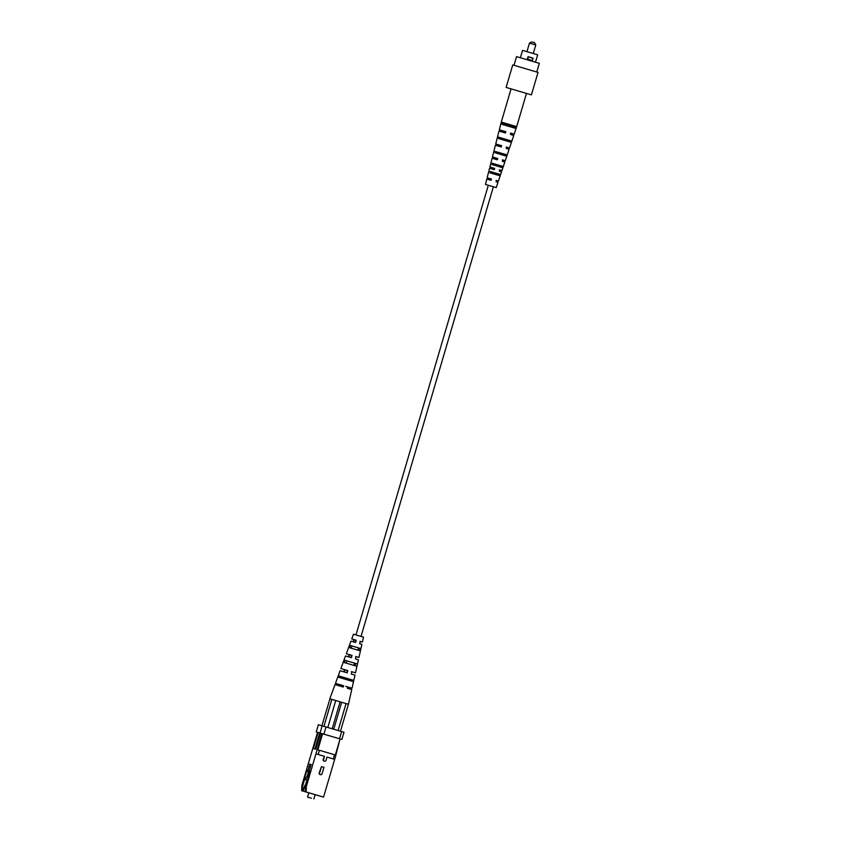 <?xml version="1.0" encoding="UTF-8"?>
<svg xmlns="http://www.w3.org/2000/svg" width="841" height="841" viewBox="0 0 841 841"><rect width="100%" height="100%" fill="white"/><g stroke="black" fill="none" stroke-linecap="round" stroke-linejoin="round"><path stroke-width="1.26" d="M491.438 186.187L486.487 184.736L491.438 186.187M490.335 171.564L497.893 173.782L497.473 175.065M493.383 164.983L493.73 163.68L500.511 165.688L500.101 166.97M495.654 151.559L504.264 154.092L503.843 155.364M499.417 137.44L508.742 140.195L508.332 141.467M503.181 123.333L513.22 126.297L512.81 127.569M496.148 180.426L497.283 180.762L496.148 180.416M502.34 159.874L503.822 160.305L502.34 159.864M510.413 133.078L512.348 133.645L510.413 133.067M489.041 179.732L489.409 178.45L488.274 178.103L491.155 178.944L490.766 180.226M492.111 169.052L492.479 167.758L491.165 167.37L494.361 168.305L493.982 169.588M494.971 159.107L495.338 157.814L493.856 157.372L497.346 158.392L496.968 159.674M498.671 146.229L499.039 144.946L497.336 144.442L501.215 145.567L500.826 146.849M502.708 132.205L503.076 130.923L501.141 130.344L505.42 131.595L505.031 132.878M504.043 124.973L504.39 123.68L514.429 126.644L514.019 127.916M500.279 139.091L500.626 137.787L509.951 140.542L509.541 141.814M496.516 153.199L496.863 151.906L505.473 154.439L505.063 155.711M500.511 165.698L493.73 163.701L501.72 166.045L501.31 167.317M491.207 173.204L491.554 171.911L499.102 174.129L498.692 175.412M506.208 147.059L507.901 147.553L506.208 147.038M499.354 169.787L500.668 170.166L499.365 169.777M535.696 44.962L529.462 43.133L527.013 51.469M522.566 50.355L537.662 54.791L522.566 50.355L520.39 57.756M528.106 56.673L527.265 59.217L532.364 60.731L527.349 59.248L528.106 56.673L533.12 58.155L532.374 60.72L532.9 58.26L528.285 56.904L527.622 59.154L532.237 60.51M531.48 42.071L534.424 42.502L531.449 42.05L529.462 43.133M513.988 65.304L516.532 56.631L529.294 60.373L539.333 63.348L536.789 72.011M506.124 87.422L512.737 64.946L528.358 69.519L538.03 72.389L531.407 94.865L506.124 87.422L531.407 94.865M502.718 159.979L505.252 160.726L502.718 159.99L502.329 161.262L504.821 161.998L501.951 170.544L499.701 169.893L501.951 170.544M505.252 160.726L509.089 149.299L506.24 148.447L506.629 147.164L509.509 148.027L506.198 147.059M509.509 148.027L513.735 135.443L510.487 134.476L510.886 133.193L514.166 134.171L510.876 133.214M514.166 134.171L516.7 126.613L501.289 122.082L499.323 129.808L502.603 130.786L502.245 132.069M498.25 181.046L496.453 180.521L498.25 181.046M361.031 636.427L493.373 186.765L496.222 187.596L490.85 186.008L485.467 184.431L488.316 185.283L355.974 634.934M496.222 187.596L497.988 182.36L496.064 181.782L496.463 180.51M498.408 181.088L501.52 171.816L499.312 171.154L499.701 169.871M497.893 173.793L490.187 171.511L489.861 172.804L500.027 175.801L500.458 174.539L490.187 171.511M504.264 154.092L495.233 151.422L494.907 152.726L506.671 156.195L507.102 154.923L495.233 151.422M508.742 140.195L500.616 137.808M499.239 137.398L497.588 136.904M516.448 127.233L502.371 123.091L502.045 124.384L516.017 128.505L516.448 127.233L514.429 126.644M511.78 141.078L498.797 137.251L498.471 138.555L511.349 142.35L511.78 141.078L509.951 140.542M502.76 167.748L503.191 166.476L492.258 163.249L491.932 164.552L502.76 167.748M513.22 126.297L502.371 123.091M503.034 123.301L501.162 122.744M485.467 184.431L486.823 179.07L491.07 180.31L491.459 179.038L487.149 177.777L489.557 168.295L494.319 169.682L494.708 168.4L489.893 166.991L492.101 158.255L497.336 159.779L497.725 158.507L492.437 156.962L495.402 145.262L501.247 146.975L501.635 145.693L495.727 143.969L498.997 131.101L505.494 133.004L505.883 131.722L499.323 129.808M495.727 143.969L498.618 144.831L498.25 146.113M492.437 156.962L494.96 157.709L494.592 159.002M489.893 166.991L492.143 167.664L491.775 168.946M487.149 177.777L489.105 178.355L488.737 179.648M500.626 137.787L498.797 137.251M507.102 154.923L505.473 154.439M503.191 166.476L501.72 166.045M493.73 163.68L492.258 163.249M500.458 174.539L499.102 174.129M323.964 767.339L322.071 773.762A1.325 1.283 -74 0 1 320.474 774.666A1.325 1.283 -74 0 1 319.612 773.037L321.504 766.614L323.964 767.339M321.504 766.614L319.17 772.911A1.325 1.283 106 0 0 320.032 774.54L320.474 774.666M333.309 758.929L334.539 754.755L335.906 755.165L334.676 759.339L326.981 757.068L326.045 760.275A1.325 1.283 -74 0 1 324.447 761.189A1.325 1.283 -74 0 1 323.575 759.549L324.521 756.343L323.144 759.423A1.325 1.283 106 0 0 324.006 761.063L324.447 761.189M322.145 725.836L326.024 726.971L323.901 734.172L320.032 733.026L322.145 725.836L318.361 724.753L316.248 731.943L317.572 732.343L301.93 785.179L302.802 785.431L302.529 790.939L303.159 791.118L304.863 785.336L305.661 785.568M318.203 754.472L315.953 753.82L317.183 749.636L319.433 750.298L318.203 754.472L324.521 756.343M319.433 750.298L334.539 754.755M318.771 795.723L323.564 797.11L334.676 759.339L326.981 757.068M318.76 795.723L301.667 790.687L301.93 785.179M302.529 790.939L301.667 790.687M309.225 772.238L307.69 777.441M306.933 780.017L305.325 785.473M308.752 772.101L306.723 777.158M306.261 777.767L304.305 780.29L302.802 785.431M307.596 776.022L304.305 780.29M303.159 791.118L305.84 791.896L305.209 791.707L305.472 786.198L307.522 780.374M306.986 781.058L310.224 771.186L309.278 770.924L311.17 764.501L309.772 764.091L307.88 770.524L306.933 770.251L304.011 780.206M305.472 786.198L306.345 786.451L306.082 791.959L305.209 791.707M310.224 771.197L309.278 770.924M311.159 764.501L309.772 764.091M309.877 771.092L309.856 772.416L307.859 771.912L308.237 770.629L306.933 770.251M319.706 732.942L318.119 732.49L313.399 748.553L315.764 749.236L320.495 733.173L319.706 732.942L314.986 749.005L315.764 749.236M314.986 749.005L313.399 748.553M317.183 749.636L321.819 733.552L322.587 733.783L317.866 749.846M335.349 754.997L340.069 738.934L335.822 755.134M340.069 738.934L322.587 733.783M341.877 739.47L339.512 738.766L341.635 731.575L344.001 732.28L341.877 739.47L340.542 739.092M341.635 731.575L326.024 726.971M320.032 733.026L316.248 731.943M339.512 738.766L323.901 734.172M306.345 786.451L315.953 753.82L324.079 756.217M321.819 733.552L320.495 733.173M318.119 732.49L317.583 732.343M308.458 772.017L307.301 775.938M306.082 791.959L323.564 797.11M308.269 770.64L308.205 774.372M309.635 766.782L310.424 767.003M309.52 772.322L308.121 771.922L308.489 770.692M311.464 798.235L307.554 797.089L311.464 798.235M315.154 794.65L303.422 791.202L320.179 796.122L315.144 794.661L313.882 798.95M309.12 774.939L308.489 774.75M308.332 777.62L306.46 777.084L305.704 779.66L307.564 780.206M307.575 780.196L305.704 779.66M357.867 650.167L358.445 647.896L351.927 645.972L358.445 647.896M353.998 665.431L354.576 663.16L346.913 660.9L354.576 663.16M345.809 660.584L344.043 660.048M350.119 680.695L350.445 679.391L341.593 676.784L341.162 678.046M340.521 676.479L338.24 675.796L337.777 677.058M350.445 679.402L341.583 676.795L353.798 680.369L353.504 681.683L338.776 677.341L339.238 676.08L341.593 676.774M329.809 698.787L331.743 699.355L329.809 698.787L335.002 684.616L343.254 687.023L343.612 685.741L335.464 683.355L340.09 670.75L347.186 672.832L347.817 670.571L340.899 668.553L345.514 655.948L351.391 657.662L352.011 655.402L346.324 653.741L350.949 641.147L355.585 642.492L356.206 640.243L351.759 638.939L353.893 639.581L353.199 641.809M356.206 640.243L353.893 639.581M354.198 639.665L353.514 641.904M355.27 642.408L355.901 640.148M346.324 653.741L349.204 654.603L348.51 656.842M352.011 655.402L349.204 654.603M349.614 654.718L348.931 656.958M350.96 657.546L351.601 655.286M340.899 668.553L344.516 669.625L343.822 671.864M347.817 670.571L344.516 669.625M345.031 669.772L344.347 672.022M346.66 672.674L347.301 670.424M335.464 683.355L339.838 684.658L339.438 685.93M343.612 685.741L339.838 684.658M340.458 684.837L340.069 686.109M342.623 686.845L342.991 685.562M351.181 648.19L351.937 645.962L350.497 645.541L349.688 647.749L360.369 650.892L360.884 648.6L359.443 648.18L358.865 650.45M351.937 645.962L359.443 648.18M350.497 645.541L360.884 648.6M346.166 663.118L346.913 660.889L345.041 660.343L344.221 662.54L356.941 666.293L357.457 664.001L355.575 663.444L354.997 665.715M346.913 660.889L355.575 663.444M345.041 660.343L357.457 664.001M351.118 680.979L351.443 679.686M339.238 676.08L353.798 680.369M355.659 656.495L358.949 657.462L361.893 644.364L359.643 643.691L360.263 641.431L362.408 642.072L360.263 641.452M359.959 641.357L361.262 641.736L359.959 641.347M351.359 671.623L355.491 672.842L358.434 659.754L355.449 658.86L356.069 656.6L358.949 657.462M347.039 686.771L352.032 688.232L354.976 675.134L351.244 674.03L351.874 671.77L355.491 672.842M347.943 704.127L332.637 699.607L348.437 704.274L351.748 689.546L347.312 688.222L347.669 686.929L352.032 688.232M345.693 686.372L347.049 686.75M362.408 642.072L363.512 637.163L359.675 636.027L353.483 634.209L351.759 638.939M323.932 726.361L331.869 699.386L332.637 699.607M335.748 700.521L327.811 727.497M329.956 698.839L321.893 725.762M338.114 730.535L346.05 703.56M348.416 704.264L340.479 731.228M341.677 702.277L333.74 729.242M340.121 701.815L332.174 728.79M533.331 53.33L535.78 44.993L534.424 42.502M535.486 62.202L537.662 54.791M511.065 88.862L501.289 122.082M526.477 93.404L516.7 126.613M307.554 797.089L308.826 792.779"/></g></svg>
